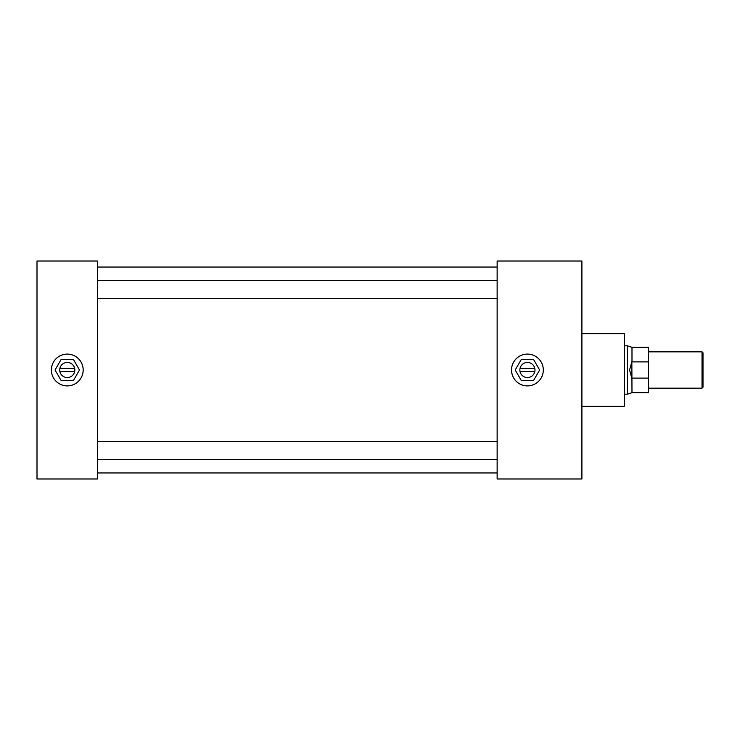 <?xml version="1.0" encoding="UTF-8"?>
<svg xmlns="http://www.w3.org/2000/svg" width="740" height="740" viewBox="0 0 740 740"><rect width="100%" height="100%" fill="white"/><g stroke="black" fill="none" stroke-linecap="round" stroke-linejoin="round"><path stroke-width="1.11" d="M543.308 370A15.892 15.892 0 0 0 527.416 354.108A15.892 15.892 0 0 0 511.534 370A15.892 15.892 0 0 0 527.416 385.892A15.892 15.892 0 0 0 543.308 370A15.892 15.892 0 0 0 527.416 354.108A15.892 15.892 0 0 0 511.534 370A15.91 15.91 0 0 0 527.416 385.91A15.91 15.91 0 0 0 543.327 370A15.91 15.91 0 0 0 527.416 354.09A15.91 15.91 0 0 0 511.507 370A15.892 15.892 0 0 0 527.416 385.892A15.892 15.892 0 0 0 543.308 370M83.158 370A15.892 15.892 0 0 0 67.275 354.108A15.892 15.892 0 0 0 51.384 370A15.892 15.892 0 0 0 67.275 385.892A15.892 15.892 0 0 0 83.158 370A15.892 15.892 0 0 0 67.275 354.108A15.892 15.892 0 0 0 51.384 370A15.91 15.91 0 0 0 67.275 385.91A15.91 15.91 0 0 0 83.185 370A15.91 15.91 0 0 0 67.275 354.09A15.91 15.91 0 0 0 51.365 370A15.892 15.892 0 0 0 67.275 385.892A15.892 15.892 0 0 0 83.158 370M581.908 333.675L624.292 333.675L624.292 406.325L581.908 406.325M97.541 261.017L97.541 478.984L37 478.984L37 261.017L97.541 261.017M497.141 261.017L497.141 478.984L581.908 478.984L581.908 261.017L497.141 261.017M702.029 351.833L703 352.804L703 387.196L702.029 388.167L702.029 351.833L648.508 351.833M631.849 378.242L629.555 370L631.849 361.758L631.988 392.69L627.372 394.198L627.372 345.802L624.292 345.802M648.508 361.879L631.988 361.879L631.988 347.31L648.508 347.31L648.508 392.69L631.988 392.69M648.508 378.121L631.988 378.121M534.974 370A7.557 7.557 0 0 0 527.416 362.443A7.557 7.557 0 0 0 519.859 370A7.557 7.557 0 0 0 527.416 377.557A7.557 7.557 0 0 0 534.974 370M534.789 368.354L520.044 368.354M515.197 370L521.312 380.582L533.531 380.582L539.636 370L533.531 359.418L521.312 359.418L515.197 370M520.044 371.647L534.789 371.647M74.833 370A7.557 7.557 0 0 0 67.275 362.443A7.557 7.557 0 0 0 59.718 370A7.557 7.557 0 0 0 67.275 377.557A7.557 7.557 0 0 0 74.833 370M74.648 368.354L59.894 368.354M55.056 370L61.161 380.582L73.38 380.582L79.495 370L73.38 359.418L61.161 359.418L55.056 370M59.894 371.647L74.648 371.647M497.141 298.673L97.541 298.673M497.141 459.485L97.541 459.485M497.141 472.953L97.541 472.953M497.141 267.048L97.541 267.048M497.141 441.327L97.541 441.327M497.141 280.516L97.541 280.516M702.029 388.167L648.508 388.167M627.372 394.198L624.292 394.198M631.988 347.31L627.372 345.802"/></g></svg>

